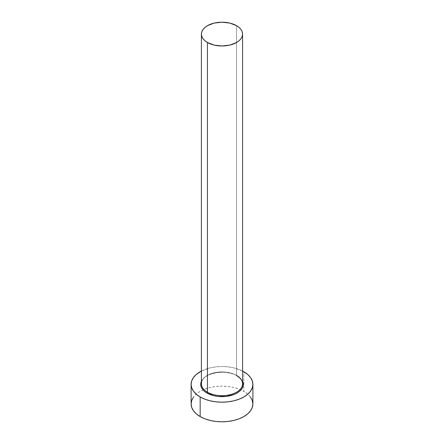 <?xml version="1.0" encoding="UTF-8"?>
<svg xmlns="http://www.w3.org/2000/svg" width="444" height="444" viewBox="0 0 444 444"><rect width="100%" height="100%" fill="white"/><g stroke="black" fill="none" stroke-linecap="round" stroke-linejoin="round"><path stroke-width="0.33" stroke-dasharray="2.22 1.67" d="M237.046 375.668L233.822 374.137L226.151 372.305L217.849 372.305L210.179 374.137L206.954 375.668L204.307 377.528L201.41 381.257A21.279 12.282 180 0 1 216.422 372.499A21.279 12.282 180 0 1 237.046 375.668L239.693 377.528L242.591 381.257M242.591 383.794A20.591 11.888 0 0 0 236.558 375.385A20.591 11.888 0 0 0 215.418 372.527A20.591 11.888 0 0 0 201.598 382.195M236.558 375.385L236.558 25.68L236.558 375.385A20.591 11.888 0 0 0 214.119 372.81A20.591 11.888 0 0 0 201.41 383.794C200.166 374.181 224.875 367.965 236.702 375.702M252.886 403.968A30.886 17.832 0 0 0 243.839 391.358L243.839 371.745L243.839 391.358A30.886 17.832 0 0 0 240.987 389.899A30.886 17.832 0 0 0 203.019 389.899A30.886 17.832 0 0 0 191.114 403.968M201.41 371.062A30.886 17.832 180 0 1 242.591 371.062L233.822 367.876L228.027 366.861L222 366.522L215.973 366.861L210.179 367.876L201.41 371.062M250.538 397.141L247.68 394.061L243.839 391.358L239.161 389.138L233.822 387.495L228.027 386.48L222 386.136L215.973 386.48L210.179 387.495L204.839 389.138L200.161 391.358L196.32 394.061L193.462 397.141"/><path stroke-width="0.67" d="M201.598 382.195A20.591 11.888 0 0 0 207.442 392.196A0.688 0.394 -60 0 1 206.954 393.04A21.279 12.282 180 0 1 201.41 381.257L200.721 384.354L201.132 386.752L202.342 389.055L204.307 391.175L206.954 393.04A0.688 0.394 120 0 0 207.442 392.196A20.591 11.888 0 0 0 229.881 394.777A20.591 11.888 0 0 0 242.591 383.794L242.591 34.088A20.591 11.888 180 0 1 229.881 45.072A20.591 11.888 180 0 1 207.442 42.496L207.442 392.196L207.442 42.496A20.591 11.888 180 0 1 201.41 34.088A20.591 11.888 180 0 1 214.119 23.105A20.591 11.888 180 0 1 236.558 25.68A20.591 11.888 180 0 1 242.591 34.088L242.196 31.768L241.025 29.537L239.122 27.484L236.558 25.68L229.881 23.105L222 22.2L214.119 23.105L207.442 25.68L204.878 27.484L202.975 29.537L201.804 31.768L201.41 34.088L201.804 36.408L202.975 38.639L204.878 40.693L207.442 42.496L214.119 45.072L222 45.976L229.881 45.072L236.558 42.496L239.122 40.693L241.025 38.639L242.196 36.408L242.591 34.088M193.462 397.141L191.708 400.488L191.114 403.968A30.886 17.832 0 0 0 200.161 416.577L200.161 396.964L204.839 399.178L210.179 400.827L215.973 401.842L222 402.186L228.027 401.842L233.822 400.827L239.161 399.178L243.839 396.964L247.68 394.261L250.538 391.175L252.292 387.834L252.886 384.354L252.292 380.874L250.538 377.528L247.68 374.447L242.591 371.062A30.886 17.832 180 0 1 243.839 371.745A30.886 17.832 180 0 1 252.886 384.354A30.886 17.832 180 0 1 233.822 400.827A30.886 17.832 180 0 1 200.161 396.964L200.161 416.577A30.886 17.832 0 0 0 233.822 420.44A30.886 17.832 0 0 0 252.886 403.968L252.292 400.488L250.538 397.141M200.161 396.964A30.886 17.832 180 0 1 191.114 384.354A30.886 17.832 180 0 1 201.41 371.062L196.32 374.447L193.462 377.528L191.708 380.874L191.114 384.354L191.708 387.834L193.462 391.175L196.32 394.261L200.161 396.964M242.591 381.257L243.279 384.354L242.868 386.752L241.658 389.055L239.693 391.175L237.046 393.04L233.822 394.566L226.151 396.403L217.849 396.403L213.858 395.704L206.954 393.04A21.279 12.282 180 0 0 232.573 395.016A21.279 12.282 180 0 0 242.591 381.257M191.114 384.354L191.114 403.968L191.708 407.448L193.462 410.794L196.32 413.875L200.161 416.577L204.839 418.797L210.179 420.44L215.973 421.456L222 421.8L228.027 421.456L233.822 420.44L239.161 418.797L243.839 416.577L247.68 413.875L250.538 410.794L252.292 407.448L252.886 403.968L252.886 384.354M201.41 34.088L201.41 383.794A20.591 11.888 0 0 0 207.442 392.196A20.591 11.888 0 0 0 228.582 395.055A20.591 11.888 0 0 0 242.402 385.392A20.591 11.888 0 0 0 236.558 375.385M242.591 383.794C242.557 380.752 240.598 378.055 236.702 375.702"/></g></svg>
